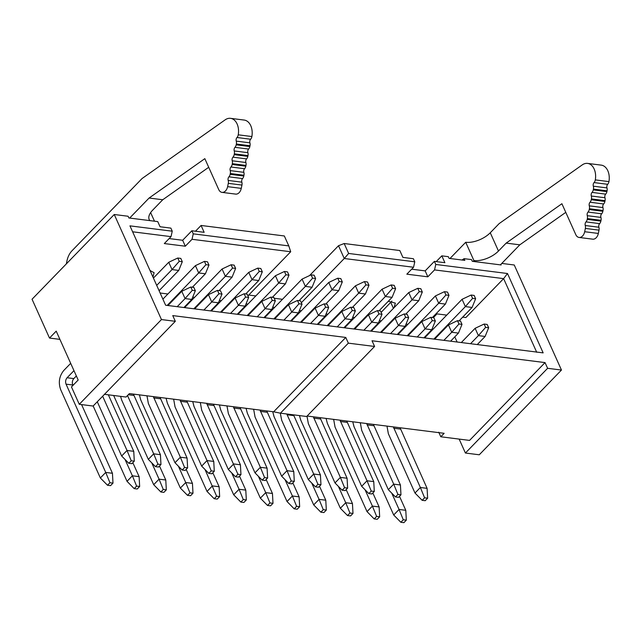 <?xml version="1.0" encoding="UTF-8"?>
<svg xmlns="http://www.w3.org/2000/svg" width="641" height="641" viewBox="0 0 641 641"><rect width="100%" height="100%" fill="white"/><g stroke="black" fill="none" stroke-linecap="round" stroke-linejoin="round"><path stroke-width="0.96" d="M306.654 416.498L374.592 346.46L348.343 343.151L280.405 413.181L306.654 416.498M307.111 416.025L444.141 433.316L440.792 436.777L469.557 440.407L545.042 362.598L372.02 340.756L374.592 346.46M348.343 343.151L345.779 337.438L273.643 411.794L280.405 413.181M195.489 231.217L201.074 225.464L284.332 235.968L288.795 245.904L290.71 251.753L247.947 295.838M301.35 302.736L344.257 258.507L338.504 245.719L309.531 275.59M411.674 269.188L425.167 270.887L427.835 276.824L406.835 274.172L413.549 267.257L344.257 258.507L348.64 253.459L344.169 243.524L338.504 245.719M282.481 299.307L274.188 298.257M255.807 295.942L248.716 295.044M246.056 303.858L247.899 304.09M272.721 307.223L274.564 307.456M219.406 404.952L220.688 409.895L260.358 498.169L265.727 492.633L258.379 476.279M226.978 406.402L226.738 405.873M266.167 479.508L272.449 493.482L272.994 503.329L270.558 505.829L267.513 505.453L269.949 502.945L265.727 492.633L272.449 493.482M253.652 409.27L255.03 416.938L281.663 476.207L287.032 470.67L260.014 410.08M266.728 410.921L293.754 471.52L294.299 481.367L291.863 483.875L288.819 483.49L291.254 480.982L287.032 470.67L293.754 471.52M192.741 401.587L194.023 406.53L233.693 494.796L239.061 489.267L231.713 472.914M200.312 403.037L200.072 402.508M239.502 476.143L245.783 490.117L246.328 499.956L243.892 502.464L240.848 502.079L243.284 499.571L239.061 489.267L245.783 490.117M226.986 405.905L228.364 413.573L254.998 472.842L260.366 467.305L233.348 406.706M240.063 407.556L267.089 468.154L267.634 478.002L265.198 480.51L262.153 480.125L264.589 477.617L260.366 467.305L267.089 468.154M260.358 498.169L267.513 505.453M281.663 476.207L288.819 483.49M233.693 494.796L240.848 502.079M254.998 472.842L262.153 480.125M337.206 326.878L345.066 318.785L341.781 311.47L327.968 325.716M351.781 319.627L345.066 318.785L352.294 310.532L350.803 307.215L353.848 307.6L355.338 310.917L351.781 319.627L343.929 327.727M300.525 322.247L332.03 289.772L328.745 282.465L291.286 321.085M338.744 290.621L332.03 289.772L339.257 281.527L337.767 278.21L340.812 278.595L342.302 281.912L338.744 290.621L325.724 304.05M310.54 323.513L318.393 315.412L315.116 308.105L301.294 322.343M325.115 316.261L318.393 315.412L325.628 307.167L324.138 303.85L327.182 304.235L328.673 307.552L325.115 316.261L317.263 324.362M273.859 318.881L305.364 286.407L302.079 279.099L264.613 317.72M312.079 287.256L305.364 286.407L312.592 278.162L311.101 274.845L314.146 275.229L315.636 278.547L312.079 287.256L299.051 300.685M272.994 503.329L269.949 502.945M294.299 481.367L291.254 480.982M246.328 499.956L243.284 499.571M267.634 478.002L264.589 477.617M350.803 307.215L341.781 311.47M355.338 310.917L352.294 310.532M337.767 278.21L328.745 282.465M342.302 281.912L339.257 281.527M324.138 303.85L315.116 308.105M328.673 307.552L325.628 307.167M311.101 274.845L302.079 279.099M315.636 278.547L312.592 278.162M288.795 245.904L193.253 233.845L192.02 239.293L290.71 251.753M413.549 267.257L414.783 261.808L348.64 253.459M273.643 411.794L129.386 393.59L126.037 397.043L104.491 394.327M132.615 231.794L171.027 236.641L172.253 231.193L129.947 225.856L165.618 305.22L543.151 352.879L507.488 273.515L435.776 264.461L434.39 261.376L444.894 262.698L441.809 255.847L448.323 256.672L449.093 258.387L464.837 260.374L464.068 258.66L471.52 259.597L472.297 261.312L500.381 264.861L519.811 244.83L506.158 243.107L498.474 251.032A18.701 9.206 -24.2 0 1 473.915 260.55L473.082 261.416M344.169 243.524L399.816 250.551L402.893 257.402L413.397 258.724L414.783 261.808M221.233 300.725L219.39 300.493M194.568 297.36L192.725 297.128M167.902 293.995L160.13 293.009M428.372 334.041L428.124 333.496M407.9 324.29L406.057 324.058M381.235 320.925L379.392 320.692M354.569 317.559L352.726 317.327M327.904 314.194L326.053 313.954M301.238 310.821L299.387 310.589M172.253 231.193L170.875 228.116L160.058 226.746L157.75 221.61L128.873 217.964L128.104 216.249L114.25 214.503L161.46 319.563L175.322 321.309L172.758 315.596L345.779 337.438M545.042 362.598L547.614 368.303L561.468 370.049L514.25 264.997L501.775 263.419M500.885 264.332L501.166 264.957L500.381 264.861M459.148 439.093L465.414 453.035L547.614 368.303M465.414 453.035L479.268 454.781L561.468 370.049M536.725 352.286L503.626 278.627L465.887 317.535L462.69 317.135M446.729 315.116L437.01 313.89L433.372 317.64M436.225 261.608L441.809 255.847M462.033 260.022L464.068 258.66M381.147 312.375L391.883 301.11M425.167 270.887L434.39 261.376M427.835 276.824L434.542 269.909L435.776 264.461M434.542 269.909L503.626 278.627L507.488 273.515M169.152 238.572L182.645 240.271L191.867 230.76L204.15 232.314L201.074 225.464M150.282 271.111L150.619 270.654M149.858 220.616A18.701 9.206 -24.2 0 1 149.217 219.575A18.701 9.206 -24.2 0 1 152.622 210.192L162.742 199.752L149.097 198.029L129.666 218.06M161.46 319.563L79.268 404.295L71.463 386.932L78.178 380.017L56.208 331.141L49.501 338.063L32.05 299.235L114.25 214.503M79.268 404.295L93.121 406.041L175.322 321.309M171.027 236.641L164.312 243.564L185.313 246.208L182.645 240.271M440.792 436.777L438.74 432.21M388.294 301.254L395.353 303.121L394.047 307.72M587.589 163.407L601.234 165.13A14.382 9.743 97.2 0 1 608.95 181.611A4.319 2.925 97.2 0 1 607.7 184.304A2.876 1.947 -82.8 0 0 606.963 187.909A4.319 2.925 97.2 0 1 607.075 190.826L606.907 191.619A4.319 2.925 97.2 0 1 605.689 194.127A2.876 1.947 -82.8 0 0 604.952 197.74A4.319 2.925 97.2 0 1 605.056 200.649L604.896 201.45A4.319 2.925 97.2 0 1 603.678 203.958A2.876 1.947 -82.8 0 0 602.933 207.572A4.319 2.925 97.2 0 1 603.037 210.48L602.877 211.274A4.319 2.925 97.2 0 1 601.659 213.79A2.876 1.947 -82.8 0 0 600.921 217.403A4.319 2.925 97.2 0 1 601.026 220.312L600.865 221.105A4.319 2.925 97.2 0 1 599.647 223.621A2.876 1.947 -82.8 0 0 598.902 227.235A4.319 2.925 97.2 0 1 599.006 230.143L598.333 233.444A7.195 4.872 97.2 0 1 592.733 239.173L579.079 237.45A7.195 4.872 -82.8 0 0 584.68 231.721L585.361 228.42A4.319 2.925 -82.8 0 0 585.257 225.512A2.876 1.947 97.2 0 1 585.994 221.898A4.319 2.925 -82.8 0 0 587.212 219.382L587.372 218.589A4.319 2.925 -82.8 0 0 587.268 215.68A2.876 1.947 97.2 0 1 588.013 212.067A4.319 2.925 -82.8 0 0 589.231 209.551L589.391 208.758A4.319 2.925 -82.8 0 0 589.287 205.849A2.876 1.947 97.2 0 1 590.024 202.236A4.319 2.925 -82.8 0 0 591.242 199.728L591.411 198.926A4.319 2.925 -82.8 0 0 591.298 196.018A2.876 1.947 97.2 0 1 592.044 192.404A4.319 2.925 -82.8 0 0 593.262 189.896L593.422 189.103A4.319 2.925 -82.8 0 0 593.318 186.186A2.876 1.947 97.2 0 1 594.055 182.581A4.319 2.925 -82.8 0 0 595.305 179.889A14.382 9.743 -82.8 0 0 587.589 163.407A14.382 9.743 -82.8 0 0 582.228 164.905L499.155 223.597L490.261 232.763A18.701 9.206 -24.2 0 1 465.711 242.274L473.915 260.55M565.779 212.355L519.811 244.83M454.798 336.854A21.578 14.615 -82.8 0 0 454.814 336.894L457.121 342.014M465.711 242.274L449.974 258.499M579.079 237.45A7.195 4.872 -82.8 0 1 575.786 234.638L561.901 203.726L506.158 243.107M185.313 246.208L192.02 239.293M193.253 233.845L191.867 230.76M152.951 277.048L154.088 272.665L150.058 270.606M150.627 212.604L154.489 221.193M149.097 198.029L204.832 158.656L218.725 189.56A7.195 4.872 -82.8 0 0 222.018 192.372A7.195 4.872 -82.8 0 0 227.619 186.651L228.292 183.35A4.319 2.925 -82.8 0 0 228.188 180.441A2.876 1.947 97.2 0 1 228.933 176.828A4.319 2.925 -82.8 0 0 230.151 174.312L230.311 173.519A4.319 2.925 -82.8 0 0 230.207 170.61A2.876 1.947 97.2 0 1 230.944 166.997A4.319 2.925 -82.8 0 0 232.162 164.481L232.322 163.687A4.319 2.925 -82.8 0 0 232.218 160.779A2.876 1.947 97.2 0 1 232.963 157.165A4.319 2.925 -82.8 0 0 234.181 154.649L234.342 153.856A4.319 2.925 -82.8 0 0 234.237 150.947A2.876 1.947 97.2 0 1 234.975 147.334A4.319 2.925 -82.8 0 0 236.192 144.826L236.361 144.025A4.319 2.925 -82.8 0 0 236.249 141.116A2.876 1.947 97.2 0 1 236.986 137.511A4.319 2.925 -82.8 0 0 238.236 134.818A14.382 9.743 -82.8 0 0 230.52 118.337A14.382 9.743 -82.8 0 0 225.159 119.835L142.086 178.519L72.04 250.727A17.259 11.69 -82.8 0 0 66.888 261.191L66.352 263.876M230.52 118.337L244.165 120.059A14.382 9.743 97.2 0 1 251.881 136.541A4.319 2.925 97.2 0 1 250.639 139.233A2.876 1.947 -82.8 0 0 249.902 142.839A4.319 2.925 97.2 0 1 250.006 145.747L249.846 146.549A4.319 2.925 97.2 0 1 248.628 149.057A2.876 1.947 -82.8 0 0 247.883 152.67A4.319 2.925 97.2 0 1 247.987 155.579L247.827 156.372A4.319 2.925 97.2 0 1 246.609 158.888A2.876 1.947 -82.8 0 0 245.872 162.502A4.319 2.925 97.2 0 1 245.976 165.41L245.815 166.203A4.319 2.925 97.2 0 1 244.598 168.719A2.876 1.947 -82.8 0 0 243.852 172.333A4.319 2.925 97.2 0 1 243.957 175.241L243.796 176.035A4.319 2.925 97.2 0 1 242.578 178.551A2.876 1.947 -82.8 0 0 241.841 182.164A4.319 2.925 97.2 0 1 241.945 185.073L241.264 188.374A7.195 4.872 97.2 0 1 235.664 194.103L222.018 192.372M208.71 167.285L162.742 199.752M49.501 338.063L59.909 339.369M213.397 404.191L240.415 464.789L240.96 474.628L238.532 477.136L235.487 476.752L237.915 474.252L206.674 403.341M212.836 472.77L219.118 486.751L219.655 496.591L217.227 499.099L214.182 498.714L216.61 496.206L205.048 469.549M246.072 408.317L247.354 413.261L287.032 501.534L292.4 495.998L285.045 479.644M253.644 409.767L253.403 409.238M280.309 413.165L281.695 420.304L308.329 479.572L313.697 474.036L286.791 413.99M166.075 398.221L167.357 403.157L207.027 491.431L212.395 485.902L219.118 486.751M173.639 399.672L173.407 399.143M200.321 402.54L201.699 410.208L228.332 469.468L233.701 463.94L240.415 464.789M139.401 394.848L140.691 399.792L180.361 488.065L185.73 482.537L178.382 466.183M146.973 396.306L146.741 395.777M186.17 469.404L192.444 483.378L192.989 493.225L190.561 495.733L187.517 495.349L189.944 492.841L185.73 482.537L192.444 483.378M173.655 399.175L175.025 406.843L201.667 466.103L207.035 460.575L180.009 399.976M186.731 400.825L213.749 461.424L214.294 471.263L211.867 473.771L208.822 473.387L211.25 470.879L207.035 460.575L213.749 461.424M113.641 395.481L153.696 484.7L159.064 479.164L151.717 462.818M159.497 466.039L165.779 480.013L166.323 489.86L163.896 492.368L160.851 491.984L163.279 489.476L159.064 479.164L165.779 480.013M146.989 395.809L148.359 403.469L175.001 462.738L180.369 457.209L153.343 396.611M160.066 397.46L187.084 458.051L187.629 467.898L185.193 470.406L182.148 470.021L184.584 467.513L180.369 457.209L187.084 458.051M93.169 405.993L127.03 481.335L132.391 475.798L125.043 459.453M132.831 462.674L139.113 476.648L139.658 486.495L137.222 489.003L134.177 488.618L136.613 486.11L132.391 475.798L139.113 476.648M120.572 396.354L121.694 400.104L148.327 459.373L153.696 453.836L127.495 395.537M133.392 394.095L160.418 454.685L160.963 464.533L158.527 467.041L155.483 466.656L157.918 464.148L153.696 453.836L160.418 454.685M70.686 363.351L63.812 370.434C59.212 376.123 58.171 382.549 60.687 389.696L100.357 477.97L105.725 472.433L66.055 384.159C65.214 381.78 65.566 379.64 67.097 377.741L73.971 370.658M67.097 377.741L73.819 378.591L76.359 375.971M73.819 378.591C72.281 380.49 71.936 382.629 72.778 385.009L72.954 385.401M81.575 404.583L112.447 473.282L112.992 483.13L110.556 485.638L107.512 485.253L109.948 482.745L105.725 472.433L112.447 473.282M97.28 401.755L121.662 456.007L127.03 450.471L102.648 396.218M108.353 394.816L133.753 451.32L134.298 461.167L131.862 463.675L128.817 463.291L131.253 460.783L127.03 450.471L133.753 451.32M293.514 414.839L320.42 474.885L320.965 484.732L318.529 487.24L315.484 486.856L317.92 484.348L313.697 474.036L320.42 474.885M292.833 482.873L299.115 496.847L299.659 506.694L297.224 509.202L294.179 508.818L296.615 506.31L292.4 495.998L299.115 496.847M306.983 416.153L308.361 423.669L335.003 482.937L340.371 477.401L313.345 416.81M320.067 417.66L347.085 478.25L347.63 488.097L345.203 490.605L342.158 490.221L344.586 487.713L340.371 477.401L347.085 478.25M272.737 411.682L274.028 416.626L313.697 504.9L319.066 499.363L311.718 483.018M319.498 486.239L325.78 500.212L326.325 510.06L323.897 512.568L320.853 512.183L323.28 509.675L319.066 499.363L325.78 500.212M333.657 419.374L335.035 427.034L361.668 486.303L367.037 480.766L340.01 420.175M346.733 421.025L373.751 481.615L374.296 491.463L371.868 493.971L368.823 493.586L371.251 491.078L367.037 480.766L373.751 481.615M299.467 415.592L300.693 419.991L340.363 508.265L345.731 502.728L338.384 486.383M346.172 489.604L352.454 503.578L352.991 513.425L350.563 515.933L347.518 515.548L349.946 513.04L345.731 502.728L352.454 503.578M360.322 422.74L361.7 430.399L388.334 489.668L393.702 484.139L366.676 423.541M373.399 424.39L400.425 484.981L400.962 494.828L398.534 497.336L395.489 496.951L397.917 494.443L393.702 484.139L400.425 484.981M326.077 418.413L327.359 423.356L367.029 511.63L372.397 506.094L365.05 489.748M333.649 419.871L333.408 419.342M372.838 492.969L379.119 506.943L379.664 516.79L377.228 519.298L374.184 518.914L376.62 516.406L372.397 506.094L379.119 506.943M386.988 426.105L388.366 433.765L414.999 493.033L420.368 487.505L393.35 426.906M400.064 427.755L427.09 488.346L427.635 498.193L425.199 500.701L422.155 500.317L424.59 497.809L420.368 487.505L427.09 488.346M352.742 421.778L354.024 426.722L393.694 514.995L399.063 509.459L391.715 493.113M360.314 423.236L360.074 422.707M399.503 496.334L405.785 510.308L406.33 520.155L403.894 522.663L400.849 522.279L403.285 519.771L399.063 509.459L405.785 510.308M287.032 501.534L294.179 508.818M308.329 479.572L315.484 486.856M288.971 275.173L285.926 274.789L284.436 271.48L287.48 271.864L288.971 275.173L285.413 283.891L272.385 297.32M302.007 304.179L298.962 303.802L297.472 300.485L300.517 300.869L302.007 304.179L298.45 312.896L290.589 320.997M363.872 330.243L371.732 322.151L368.447 314.835L354.633 329.081M327.19 325.612L358.696 293.145L355.41 285.83L317.952 324.45M207.027 491.431L214.182 498.714M228.332 469.468L235.487 476.752M180.361 488.065L187.517 495.349M201.667 466.103L208.822 473.387M153.696 484.7L160.851 491.984M175.001 462.738L182.148 470.021M127.03 481.335L134.177 488.618M148.327 459.373L155.483 466.656M100.357 477.97L107.512 485.253M121.662 456.007L128.817 463.291M237.915 474.252L240.96 474.628M216.61 496.206L219.655 496.591M335.003 482.937L342.158 490.221M313.697 504.9L320.853 512.183M361.668 486.303L368.823 493.586M340.363 508.265L347.518 515.548M388.334 489.668L395.489 496.951M367.029 511.63L374.184 518.914M414.999 493.033L422.155 500.317M393.694 514.995L400.849 522.279M299.659 506.694L296.615 506.31M320.965 484.732L317.92 484.348M365.418 293.987L358.696 293.145L365.923 284.892L364.441 281.583L367.477 281.96L368.968 285.277L365.418 293.987L352.39 307.416M378.446 322.992L371.732 322.151L378.959 313.898L377.469 310.589L380.514 310.973L382.004 314.282L378.446 322.992L370.594 331.093M353.856 328.985L385.361 296.511L382.076 289.203L344.618 327.815M392.084 297.36L385.361 296.511L392.588 288.258L391.106 284.949L394.151 285.333L395.633 288.642L392.084 297.36L379.055 310.781M390.545 333.608L398.398 325.516L395.112 318.208L381.299 332.447M405.12 326.365L398.398 325.516L405.625 317.263L404.142 313.954L407.187 314.338L408.67 317.648L405.12 326.365L397.26 334.458M380.53 332.35L412.027 299.876L408.742 292.568L371.283 331.181M418.749 300.725L412.027 299.876L419.262 291.623L417.772 288.314L420.817 288.698L422.307 292.008L418.749 300.725L405.721 314.154M417.211 336.982L425.063 328.881L421.778 321.574L407.964 335.812M431.786 329.73L425.063 328.881L432.298 320.628L430.808 317.319L433.853 317.704L435.335 321.013L431.786 329.73L423.925 337.823M407.195 335.716L438.692 303.241L435.415 295.934L397.949 334.546M445.415 304.09L438.692 303.241L445.928 294.988L444.437 291.679L447.482 292.064L448.972 295.373L445.415 304.09L432.387 317.519M443.876 340.347L451.729 332.246L448.444 324.939L434.63 339.177M458.451 333.096L451.729 332.246L458.964 323.993L457.474 320.684L460.518 321.069L462.009 324.378L458.451 333.096L450.591 341.196M433.861 339.081L465.366 306.606L462.081 299.299L424.614 337.911M472.08 307.456L465.366 306.606L472.593 298.353L471.103 295.044L474.148 295.429L475.638 298.738L472.08 307.456L459.052 320.885M470.542 343.712L478.402 335.612L475.117 328.304L461.304 342.542M485.117 336.461L478.402 335.612L485.63 327.359L484.139 324.05L487.184 324.434L488.674 327.743L485.117 336.461L477.265 344.562M298.45 312.896L291.727 312.047L283.875 320.147M298.962 303.802L291.727 312.047L288.442 304.739L274.628 318.978M285.413 283.891L278.691 283.042L247.194 315.516M285.926 274.789L278.691 283.042L275.406 275.734L237.947 314.354M257.209 316.782L265.062 308.682L261.776 301.374L247.963 315.612M271.784 309.531L265.062 308.682L272.289 300.429L270.806 297.12L273.851 297.504L275.334 300.813L271.784 309.531L263.924 317.632M220.528 312.151L252.025 279.676L248.74 272.369L211.282 310.981M258.748 280.526L252.025 279.676L259.26 271.423L257.77 268.114L260.815 268.499L262.305 271.808L258.748 280.526L245.719 293.955M230.536 313.417L238.396 305.316L235.111 298.009L221.297 312.247M245.118 306.166L238.396 305.316L245.623 297.063L244.133 293.754L247.178 294.139L248.668 297.448L245.118 306.166L237.258 314.266M193.854 308.786L225.36 276.311L222.074 269.004L184.616 307.616M232.082 277.16L225.36 276.311L232.587 268.058L231.105 264.749L234.149 265.134L235.632 268.443L232.082 277.16L219.054 290.589M203.87 310.052L211.73 301.951L208.445 294.644L194.632 308.882M218.445 302.8L211.73 301.951L218.958 293.698L217.467 290.389L220.512 290.774L222.002 294.083L218.445 302.8L210.593 310.901M167.189 305.42L198.694 272.946L195.409 265.638L162.886 299.155M205.408 273.795L198.694 272.946L205.921 264.693L204.431 261.384L207.476 261.768L208.966 265.078L205.408 273.795L192.388 287.224M177.204 306.686L185.065 298.586L181.78 291.278L167.966 305.517M191.779 299.435L185.065 298.586L192.292 290.333L190.802 287.024L193.846 287.408L195.337 290.718L191.779 299.435L183.927 307.528M156.7 285.381L172.028 269.581L168.743 262.273L153.415 278.074M178.743 270.43L172.028 269.581L179.256 261.328L177.765 258.019L180.81 258.403L182.3 261.712L178.743 270.43L159.088 290.694M377.469 310.589L368.447 314.835M364.441 281.583L355.41 285.83M192.989 493.225L189.944 492.841M214.294 471.263L211.25 470.879M166.323 489.86L163.279 489.476M187.629 467.898L184.584 467.513M139.658 486.495L136.613 486.11M160.963 464.533L157.918 464.148M112.992 483.13L109.948 482.745M134.298 461.167L131.253 460.783M347.63 488.097L344.586 487.713M326.325 510.06L323.28 509.675M374.296 491.463L371.251 491.078M352.991 513.425L349.946 513.04M400.962 494.828L397.917 494.443M379.664 516.79L376.62 516.406M427.635 498.193L424.59 497.809M406.33 520.155L403.285 519.771M368.968 285.277L365.923 284.892M382.004 314.282L378.959 313.898M391.106 284.949L382.076 289.203M395.633 288.642L392.588 288.258M404.142 313.954L395.112 318.208M408.67 317.648L405.625 317.263M417.772 288.314L408.742 292.568M422.307 292.008L419.262 291.623M430.808 317.319L421.778 321.574M435.335 321.013L432.298 320.628M444.437 291.679L435.415 295.934M448.972 295.373L445.928 294.988M457.474 320.684L448.444 324.939M462.009 324.378L458.964 323.993M471.103 295.044L462.081 299.299M475.638 298.738L472.593 298.353M484.139 324.05L475.117 328.304M488.674 327.743L485.63 327.359M297.472 300.485L288.442 304.739M284.436 271.48L275.406 275.734M270.806 297.12L261.776 301.374M275.334 300.813L272.289 300.429M257.77 268.114L248.74 272.369M262.305 271.808L259.26 271.423M244.133 293.754L235.111 298.009M248.668 297.448L245.623 297.063M231.105 264.749L222.074 269.004M235.632 268.443L232.587 268.058M217.467 290.389L208.445 294.644M222.002 294.083L218.958 293.698M204.431 261.384L195.409 265.638M208.966 265.078L205.921 264.693M190.802 287.024L181.78 291.278M195.337 290.718L192.292 290.333M177.765 258.019L168.743 262.273M182.3 261.712L179.256 261.328M267.121 412.251L260.398 411.402M240.447 408.886L233.733 408.037M498.474 251.032L490.261 232.763M393.438 308.393L390.77 302.456M595.305 179.889L608.95 181.611M594.055 182.581L607.7 184.304M593.318 186.186L606.963 187.909M593.422 189.103L607.075 190.826M593.262 189.896L606.907 191.619M592.044 192.404L605.689 194.127M591.298 196.018L604.952 197.74M591.411 198.926L605.056 200.649M591.242 199.728L604.896 201.45M590.024 202.236L603.678 203.958M589.287 205.849L602.933 207.572M589.391 208.758L603.037 210.48M589.231 209.551L602.877 211.274M588.013 212.067L601.659 213.79M587.268 215.68L600.921 217.403M587.372 218.589L601.026 220.312M587.212 219.382L600.865 221.105M585.994 221.898L599.647 223.621M585.257 225.512L598.902 227.235M585.361 228.42L599.006 230.143M584.68 231.721L598.333 233.444M428.14 333.52L428.797 333.608M241.264 188.374L227.619 186.651M241.945 185.073L228.292 183.35M241.841 182.164L228.188 180.441M242.578 178.551L228.933 176.828M243.796 176.035L230.151 174.312M243.957 175.241L230.311 173.519M243.852 172.333L230.207 170.61M244.598 168.719L230.944 166.997M245.815 166.203L232.162 164.481M245.976 165.41L232.322 163.687M245.872 162.502L232.218 160.779M246.609 158.888L232.963 157.165M247.827 156.372L234.181 154.649M247.987 155.579L234.342 153.856M247.883 152.67L234.237 150.947M248.628 149.057L234.975 147.334M249.846 146.549L236.192 144.826M250.006 145.747L236.361 144.025M249.902 142.839L236.249 141.116M250.639 139.233L236.986 137.511M251.881 136.541L238.236 134.818M207.067 404.671L213.782 405.521M293.786 415.616L287.064 414.767M187.116 402.155L180.393 401.306M160.45 398.79L153.728 397.941M133.785 395.425L128.28 394.728M72.778 385.009L66.055 384.159M320.452 418.982L313.729 418.132M347.118 422.347L340.403 421.506M373.783 425.72L367.069 424.871M400.457 429.085L393.734 428.236"/></g></svg>
